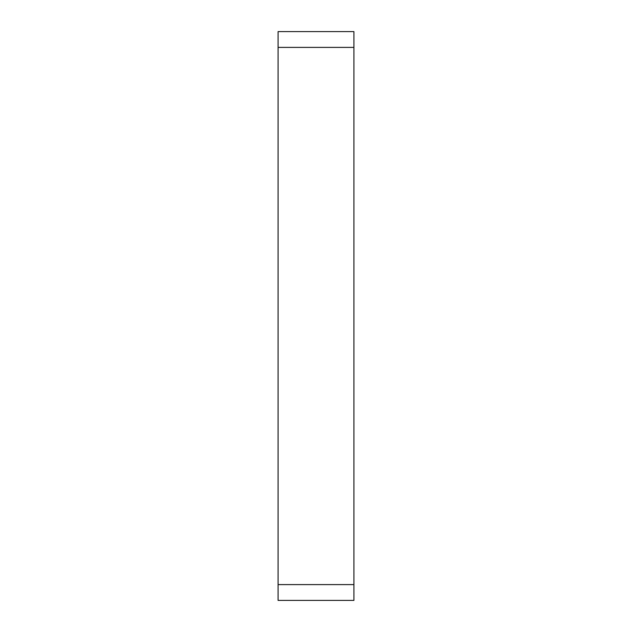 <?xml version="1.0" encoding="UTF-8"?>
<svg xmlns="http://www.w3.org/2000/svg" width="632" height="632" viewBox="0 0 632 632"><rect width="100%" height="100%" fill="white"/><g stroke="black" fill="none" stroke-linecap="round" stroke-linejoin="round"><path stroke-width="0.95" d="M278.08 600.4L278.08 584.6L353.92 584.6L353.92 600.4L278.08 600.4M278.08 47.4L278.08 31.6L353.92 31.6L353.92 47.4L278.08 47.4L278.08 584.6M353.92 47.4L353.92 584.6"/></g></svg>
